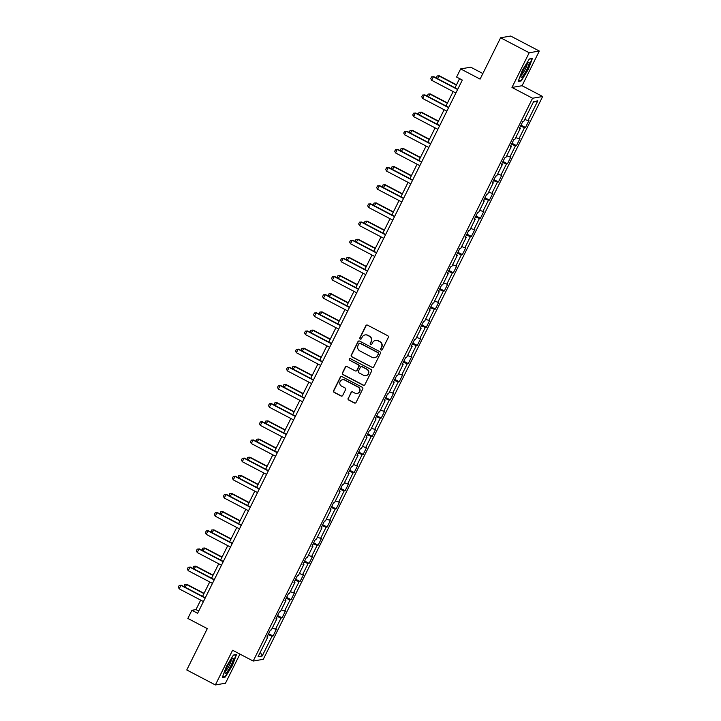 <?xml version="1.0" encoding="UTF-8"?>
<svg xmlns="http://www.w3.org/2000/svg" width="721" height="721" viewBox="0 0 721 721"><rect width="100%" height="100%" fill="white"/><g stroke="black" fill="none" stroke-linecap="round" stroke-linejoin="round"><path stroke-width="1.08" d="M381.103 350A0.901 0.883 -99.7 0 0 382.292 349.613L388.313 337.473A1.289 1.253 -99.7 0 0 387.763 335.743L367.548 325.153A1.289 1.253 -99.7 0 0 365.862 325.703L359.833 337.852A0.901 0.883 -99.7 0 0 360.77 339.149A0.901 0.883 -99.7 0 0 361.401 338.672L362.185 337.104A4.119 4.02 -99.7 0 1 367.593 335.328L369.278 336.211A4.119 4.02 -99.7 0 1 371.054 341.745L370.279 343.322A0.901 0.883 -99.7 0 0 371.216 344.62A0.901 0.883 -99.7 0 0 371.847 344.142L372.631 342.574A4.119 4.02 -99.7 0 1 378.038 340.799L379.724 341.682A4.119 4.02 -99.7 0 1 381.499 347.216L380.715 348.793A0.901 0.883 -99.7 0 0 381.103 350M375.668 340.375A4.119 4.02 -99.7 0 1 378.309 340.754L379.994 341.637A4.119 4.02 -99.7 0 1 381.769 347.171L380.994 348.748A0.901 0.883 -99.7 0 0 381.788 350.055M366.908 325.009A1.289 1.253 -99.7 0 0 366.133 325.658L360.103 337.798A0.901 0.883 -99.7 0 0 360.906 339.113M365.223 334.905A4.119 4.02 -99.7 0 1 367.863 335.283L369.549 336.166A4.119 4.02 -99.7 0 1 371.324 341.7L370.549 343.277A0.901 0.883 -99.7 0 0 371.351 344.584M348.153 398.289A1.289 1.253 -99.7 0 0 348.703 400.02L354.371 402.994A1.289 1.253 -99.7 0 0 356.066 402.444L362.762 388.952A1.289 1.253 -99.7 0 0 362.203 387.222L341.997 376.632A1.289 1.253 -99.7 0 0 340.303 377.191L333.607 390.674A1.289 1.253 -99.7 0 0 334.165 392.404L341.015 395.991A1.289 1.253 -99.7 0 0 342.709 395.441L345.566 389.664A1.289 1.253 -99.7 0 0 345.017 387.934L341.619 386.159A3.443 3.362 -99.7 0 1 342.556 379.706A3.443 3.362 -99.7 0 1 344.656 380.048L357.958 387.015A3.443 3.362 -99.7 0 1 357.021 393.468A3.443 3.362 -99.7 0 1 354.921 393.125L352.704 391.972A1.289 1.253 -99.7 0 0 351.019 392.521L348.423 398.244A1.289 1.253 -99.7 0 0 348.982 399.975L354.651 402.949A1.289 1.253 -99.7 0 0 355.291 403.093M529.196 52.759L511.973 87.448L522.076 85.727L539.299 51.038L529.196 52.759L500.599 37.771L480.087 79.103L460.638 68.91L456.591 77.066L462.314 80.058L197.608 613.292L191.894 610.299L187.848 618.447L207.297 628.631L186.775 669.962L215.372 684.95L225.475 683.229L239.931 654.1M511.973 87.448L532.567 98.236L253.188 661.04L232.595 650.252L215.372 684.95M372.018 367.458A1.289 1.253 -99.7 0 0 373.712 366.899L380.4 353.416A1.289 1.253 -99.7 0 0 379.85 351.686L359.635 341.096A1.289 1.253 -99.7 0 0 357.949 341.646L351.253 355.138A1.289 1.253 -99.7 0 0 351.812 356.868L372.288 367.404A1.289 1.253 -99.7 0 0 372.937 367.548M371.585 371.189L364.889 384.672A1.289 1.253 -99.7 0 1 363.195 385.221L342.989 374.632A1.289 1.253 -99.7 0 1 342.43 372.901L345.296 367.133A1.289 1.253 -99.7 0 1 346.99 366.574L355.183 370.873A1.289 1.253 -99.7 0 0 356.877 370.315L358.77 366.493A1.289 1.253 -99.7 0 0 358.22 364.763L349.685 360.284A0.901 0.883 -99.7 0 1 349.928 358.598A0.901 0.883 -99.7 0 1 350.478 358.688L371.027 369.449A1.289 1.253 -99.7 0 1 371.585 371.189M500.599 37.771L510.702 36.05L539.299 51.038M532.567 98.236L542.661 96.515L263.282 659.318L253.188 661.04M268.572 633.687L273.034 636.021L276.504 629.036L275.512 629.208L281.055 618.032L282.055 617.861L285.516 610.876L284.525 611.048L290.076 599.872L291.068 599.701L294.538 592.716L293.537 592.887L299.089 581.703L300.089 581.541L303.55 574.556L302.559 574.718L308.101 563.543L309.102 563.371L312.572 556.387L311.571 556.558L317.123 545.382L318.114 545.211L321.584 538.226L320.584 538.398L326.135 527.222L327.136 527.051L330.597 520.066L329.605 520.238L335.148 509.053L336.148 508.891L339.618 501.906L338.618 502.068L344.169 490.893L345.161 490.722L348.631 483.737L347.639 483.908L353.182 472.733L354.182 472.561L357.652 465.577L356.652 465.748L362.203 454.572L363.195 454.401L366.665 447.417L365.664 447.588L371.216 436.403L372.216 436.241L375.677 429.247L374.686 429.419L380.228 418.243L381.229 418.072L384.699 411.087L383.698 411.258L389.25 400.083L390.241 399.912L393.711 392.927L392.72 393.098L398.262 381.923L399.263 381.751L402.724 374.767L401.732 374.938L407.284 363.754L408.275 363.591L411.745 356.598L410.745 356.769L416.296 345.593L417.288 345.422L420.758 338.437L419.766 338.609L425.309 327.433L426.309 327.262L429.779 320.277L428.779 320.448L434.33 309.273L435.322 309.102L438.792 302.117L437.791 302.288L443.343 291.104L444.343 290.942L447.804 283.948L446.813 284.119L452.355 272.944L453.356 272.772L456.826 265.788L455.825 265.959L461.377 254.783L462.368 254.612L465.838 247.627L464.847 247.799L470.389 236.623L471.39 236.452L474.86 229.467L473.859 229.639L479.411 218.454L480.402 218.292L483.872 211.298L482.872 211.469L488.423 200.294L489.424 200.123L492.885 193.138L491.893 193.309L497.436 182.134L498.436 181.962L501.906 174.978L500.906 175.149L506.457 163.973L507.449 163.802L510.919 156.817L509.918 156.989L515.47 145.804L516.47 145.642L519.931 138.648L518.94 138.82L524.482 127.644L525.483 127.473L528.953 120.488L527.952 120.659L537.776 100.868L533.63 101.571L523.807 121.362L522.806 121.534L519.345 128.518L520.337 128.356L519.67 127.86M273.034 636.021L272.042 636.192L262.219 655.984L258.064 656.696L267.888 636.904L266.896 637.076L270.366 630.082L271.357 629.92L276.909 618.735L275.909 618.906L279.378 611.922L280.379 611.75L285.922 600.575L284.93 600.746L288.391 593.762L289.391 593.59L294.943 582.415L293.943 582.586L297.413 575.601L298.404 575.43L303.956 564.255L302.955 564.426L306.425 557.432L307.425 557.27L312.968 546.085L311.977 546.257L315.447 539.272L316.438 539.101L321.99 527.925L320.989 528.096L324.459 521.112L325.45 520.941L331.002 509.765L330.011 509.936L333.472 502.952L334.472 502.78L340.015 491.605L339.023 491.776L342.493 484.782L343.484 484.62L349.036 473.436L348.036 473.607L351.506 466.622L352.506 466.451L358.049 455.275L357.057 455.447L360.518 448.462L361.518 448.291L367.07 437.115L366.07 437.286L369.54 430.302L370.531 430.131L376.083 418.955L375.082 419.126L378.552 412.133L379.552 411.97L385.095 400.786L384.104 400.957L387.574 393.972L388.565 393.801L394.117 382.626L393.116 382.797L396.586 375.812L397.586 375.641L403.129 364.465L402.138 364.637L405.599 357.652L406.599 357.481L412.151 346.305L411.15 346.468L414.62 339.483L415.611 339.321L421.163 328.136L420.163 328.307L423.633 321.323L424.633 321.151L430.176 309.976L429.184 310.147L432.654 303.162L433.645 302.991L439.197 291.816L438.197 291.987L441.667 285.002L442.658 284.831L448.21 273.656L447.218 273.818L450.679 266.833L451.679 266.671L457.222 255.486L456.231 255.658L459.701 248.673L460.692 248.502L466.244 237.326L465.243 237.497L468.713 230.513L469.713 230.341L475.256 219.166L474.265 219.337L477.726 212.353L478.726 212.181L484.278 201.006L483.277 201.168L486.747 194.183L487.738 194.021L493.29 182.837L492.29 183.008L495.76 176.023L496.76 175.852L502.303 164.676L501.311 164.848L504.781 157.863L505.772 157.692L511.324 146.516L510.324 146.687L513.794 139.703L514.785 139.532L520.337 128.356M272.331 627.964L275.512 629.208M277.107 616.491L281.055 618.032M276.909 618.735L276.242 618.248M281.343 609.804L284.525 611.048M286.129 598.331L290.076 599.872M285.922 600.575L285.255 600.079M290.356 591.644L293.537 592.887M295.141 580.171L299.089 581.703M294.943 582.415L294.276 581.919M299.377 573.483L302.559 574.718M304.163 562.001L308.101 563.543M303.956 564.255L303.289 563.759M308.39 555.314L311.571 556.558M313.175 543.841L317.123 545.382M312.968 546.085L312.301 545.599M317.402 537.154L320.584 538.398M322.188 525.681L326.135 527.222M321.99 527.925L321.323 527.43M326.424 518.994L329.605 520.238M331.209 507.521L335.148 509.053M331.002 509.765L330.335 509.269M335.436 500.834L338.618 502.068M340.222 489.352L344.169 490.893M340.015 491.605L339.357 491.109M344.458 482.664L347.639 483.908M349.234 471.192L353.182 472.733M349.036 473.436L348.369 472.949M353.47 464.504L356.652 465.748M358.256 453.031L362.203 454.572M358.049 455.275L357.382 454.78M362.483 446.344L365.664 447.588M367.268 434.871L371.216 436.403M367.07 437.115L366.403 436.62M371.504 428.184L374.686 429.419M376.29 416.702L380.228 418.243M376.083 418.955L375.416 418.459M380.517 410.015L383.698 411.258M385.302 398.542L389.25 400.083M385.095 400.786L384.428 400.299M389.529 391.854L392.72 393.098M394.315 380.382L398.262 381.923M394.117 382.626L393.45 382.13M398.551 373.694L401.732 374.938M403.336 362.221L407.284 363.754M403.129 364.465L402.462 363.97M407.563 355.534L410.745 356.769M412.349 344.052L416.296 345.593M412.151 346.305L411.484 345.81M416.585 337.365L419.766 338.609M421.361 325.892L425.309 327.433M421.163 328.136L420.496 327.649M425.597 319.205L428.779 320.448M430.383 307.732L434.33 309.273M430.176 309.976L429.509 309.48M434.61 301.045L437.791 302.288M439.395 289.572L443.343 291.104M439.197 291.816L438.53 291.32M443.631 282.884L446.813 284.119M448.417 271.402L452.355 272.944M448.21 273.656L447.543 273.16M452.644 264.715L455.825 265.959M457.429 253.242L461.377 254.783M457.222 255.486L456.555 255M461.665 246.555L464.847 247.799M466.442 235.082L470.389 236.623M466.244 237.326L465.577 236.83M470.678 228.395L473.859 229.639M475.463 216.922L479.411 218.454M475.256 219.166L474.589 218.67M479.69 210.235L482.872 211.469M484.476 198.753L488.423 200.294M484.278 201.006L483.611 200.51M488.712 192.065L491.893 193.309M493.497 180.592L497.436 182.134M493.29 182.837L492.623 182.35M497.724 173.905L500.906 175.149M502.51 162.432L506.457 163.973M502.303 164.676L501.636 164.181M506.737 155.745L509.918 156.989M511.522 144.272L515.47 145.804M511.324 146.516L510.657 146.021M515.758 137.585L518.94 138.82M520.544 126.103L524.482 127.644M524.771 119.416L527.952 120.659M533.297 102.238L537.776 100.868M482.845 73.533L470.741 67.188L460.638 68.91M522.076 85.727L542.661 96.515M200.69 600.115L195.986 609.596L191.894 610.299M459.565 78.625L455.005 87.8M453.139 91.567L445.993 105.969M444.127 109.727L436.98 124.129M435.105 127.887L427.959 142.289M426.093 146.057L418.946 160.45M417.08 164.217L409.925 178.619M408.059 182.377L400.912 196.779M399.046 200.537L391.9 214.939M390.025 218.706L382.878 233.099M381.012 236.867L373.866 251.269M372 255.027L364.853 269.429M362.978 273.187L355.832 287.589M353.966 291.356L346.819 305.749M344.953 309.516L337.798 323.918M335.932 327.676L328.785 342.078M326.919 345.846L319.773 360.239M317.898 364.006L310.751 378.399M308.885 382.166L301.738 396.568M299.873 400.326L292.726 414.728M290.851 418.495L283.704 432.888M281.839 436.656L274.692 451.049M272.817 454.816L265.67 469.218M263.805 472.976L256.658 487.378M254.792 491.145L247.645 505.538M245.771 509.305L238.624 523.698M236.758 527.466L229.611 541.868M227.746 545.626L220.59 560.028M218.724 563.795L211.577 578.188M209.712 581.955L202.565 596.348M260.335 652.126L262.219 655.984M268.095 634.651L272.042 636.192M267.888 636.904L267.221 636.409M198.735 611.038L195.986 609.596M521.022 125.139L525.483 127.473M512.009 143.299L516.47 145.642M502.988 161.459L507.449 163.802M493.975 179.628L498.436 181.962M484.954 197.788L489.424 200.123M475.941 215.949L480.402 218.292M466.929 234.109L471.39 236.452M457.907 252.278L462.368 254.612M448.895 270.438L453.356 272.772M439.882 288.598L444.343 290.942M430.861 306.758L435.322 309.102M421.848 324.928L426.309 327.262M412.827 343.088L417.288 345.422M403.814 361.248L408.275 363.591M394.802 379.408L399.263 381.751M385.78 397.577L390.241 399.912M376.768 415.738L381.229 418.072M367.755 433.898L372.216 436.241M358.734 452.058L363.195 454.401M349.721 470.227L354.182 472.561M340.7 488.387L345.161 490.722M331.687 506.548L336.148 508.891M322.675 524.708L327.136 527.051M313.653 542.877L318.114 545.211M304.641 561.037L309.102 563.371M295.619 579.197L300.089 581.541M286.607 597.358L291.068 599.701M277.594 615.527L282.055 617.861M522.247 70.46L518.192 81.437L521.229 80.914L528.331 69.423L532.386 58.446L529.34 58.969L522.247 70.46M225.322 677.019L232.423 665.528L236.479 654.551L233.433 655.065L226.34 666.565L222.284 677.542L225.322 677.019L224.637 676.659M520.544 80.554L521.229 80.914M358.995 340.952A1.289 1.253 -99.7 0 0 358.22 341.601L351.524 355.083A1.289 1.253 -99.7 0 0 352.082 356.814L372.288 367.404M378.21 353.849A0.901 0.883 -99.7 0 0 377.822 352.632L360.076 343.34A0.901 0.883 -99.7 0 0 358.896 343.728L358.076 345.386A4.119 4.02 -99.7 0 0 359.851 350.929L371.973 357.283A4.119 4.02 -99.7 0 0 377.38 355.507L378.48 353.804A0.901 0.883 -99.7 0 0 378.092 352.587L377.822 352.632M359.671 343.241A0.901 0.883 -99.7 0 1 360.356 343.295L378.092 352.587M374.623 357.652A4.119 4.02 -99.7 0 0 377.66 355.462L377.38 355.507M378.48 353.804L377.66 355.462M346.341 366.439A1.289 1.253 -99.7 0 0 345.566 367.088L342.709 372.856A1.289 1.253 -99.7 0 0 343.259 374.587L363.474 385.176A1.289 1.253 -99.7 0 0 364.114 385.32M356.102 370.964A1.289 1.253 -99.7 0 0 357.147 370.27L359.049 366.439A1.289 1.253 -99.7 0 0 358.49 364.709L349.685 360.284M350.073 358.589A0.901 0.883 -99.7 0 0 349.955 360.239M363.69 375.326A3.443 3.362 -99.7 0 0 368.53 372.802A3.443 3.362 -99.7 0 0 366.719 369.215L362.032 366.755A1.289 1.253 -99.7 0 0 360.347 367.313L358.445 371.144A1.289 1.253 -99.7 0 0 359.004 372.874L363.69 375.326M365.917 375.641A3.443 3.362 -99.7 0 0 366.998 369.17L366.719 369.215M361.392 366.619A1.289 1.253 -99.7 0 1 362.312 366.71L366.998 369.17M352.055 391.827A1.289 1.253 -99.7 0 0 351.289 392.476L348.423 398.244M357.156 393.441A3.443 3.362 -99.7 0 0 358.229 386.97L357.958 387.015M342.691 379.688A3.443 3.362 -99.7 0 1 344.926 379.994L358.229 386.97M341.348 376.497A1.289 1.253 -99.7 0 0 340.573 377.146L333.886 390.629A1.289 1.253 -99.7 0 0 334.436 392.359L341.285 395.946A1.289 1.253 -99.7 0 0 341.934 396.09M436.439 78.075L437.106 75.93L439.314 75.786L437.467 78.607M456.501 84.799L439.314 75.786M456.366 85.069L438.828 75.876L437.106 75.93M455.888 93.009L431.636 80.292L430.788 78.607L431.654 76.859L433.862 76.723L457.754 89.242M431.636 80.292L433.366 76.805L457.619 89.512M431.654 76.859L433.862 76.723M520.923 76.525A8.517 1.442 117.7 0 0 520.904 76.823A8.517 1.442 117.7 0 0 524.906 73.028A8.517 1.442 117.7 0 0 529.196 63.115A8.517 1.442 117.7 0 0 528.448 62.421A8.517 1.442 117.7 0 0 523.969 68.801A8.517 1.442 117.7 0 0 520.923 76.525M521.265 74.975A6.444 1.091 117.7 0 0 524.681 70.352A6.444 1.091 117.7 0 0 527.15 64.196A6.444 1.091 117.7 0 0 527.141 63.772M529.232 59.149L531.936 58.68L528.006 69.315L521.13 80.455L518.381 80.923M230.927 665.618A8.517 1.442 117.7 0 0 232.541 658.525A8.517 1.442 117.7 0 0 227.376 666.222A8.517 1.442 117.7 0 0 224.997 672.927A8.517 1.442 117.7 0 0 230.927 665.618M225.358 671.08A6.444 1.091 117.7 0 0 229.449 665.15A6.444 1.091 117.7 0 0 231.234 659.868M233.325 655.245L236.028 654.785L232.099 665.42L225.222 676.559L222.474 677.028M427.427 96.235L428.094 94.091L430.302 93.955L428.454 96.776M447.489 102.959L430.302 93.955M447.353 103.229L429.806 94.036L428.094 94.091M418.414 114.396L419.081 112.26L421.289 112.116L419.433 114.936M438.467 121.119L421.289 112.116M438.332 121.389L420.794 112.197L419.081 112.26M446.867 111.169L422.614 98.462L421.767 96.776L422.632 95.028L424.84 94.884L448.741 107.402M422.614 98.462L424.354 94.965L448.606 107.672M422.632 95.028L424.84 94.884M437.854 129.329L413.602 116.622L412.754 114.936L413.62 113.188L415.828 113.044L439.72 125.562M413.602 116.622L415.332 113.125L439.585 125.833M413.62 113.188L415.828 113.044M409.393 132.565L410.06 130.42L412.268 130.276L410.42 133.097M429.455 139.279L412.268 130.276M429.319 139.55L411.781 130.357L410.06 130.42M400.38 150.725L401.047 148.58L403.255 148.436L401.399 151.257M420.442 157.448L403.255 148.436M420.307 157.719L402.76 148.526L401.047 148.58M391.359 168.885L392.035 166.74L394.234 166.605L392.386 169.426M411.421 175.609L394.234 166.605M411.285 175.879L393.747 166.686L392.035 166.74M428.842 147.49L404.589 134.782L403.733 133.097L404.607 131.348L406.806 131.204L430.707 143.731M404.589 134.782L406.32 131.294L430.572 144.002M404.607 131.348L406.806 131.204M419.82 165.659L395.568 152.951L394.72 151.257L395.586 149.517L397.794 149.373L421.686 161.892M395.568 152.951L397.307 149.454L421.56 162.162M395.586 149.517L397.794 149.373M410.808 183.819L386.555 171.111L385.708 169.426L386.573 167.678L388.781 167.533L412.673 180.052M386.555 171.111L388.286 167.614L412.538 180.322M386.573 167.678L388.781 167.533M401.786 201.979L377.534 189.272L376.686 187.586L377.552 185.838L379.76 185.694L403.661 198.212M377.534 189.272L379.273 185.775L403.526 198.491M377.552 185.838L379.76 185.694M392.774 220.139L368.521 207.432L367.674 205.746L368.539 203.998L370.747 203.854L394.639 216.381M368.521 207.432L370.252 203.944L394.504 216.651M368.539 203.998L370.747 203.854M383.761 238.309L359.509 225.601L358.652 223.907L359.527 222.167L361.735 222.023L385.627 234.541M359.509 225.601L361.239 222.104L385.492 234.812M359.527 222.167L361.735 222.023M374.74 256.469L350.487 243.761L349.64 242.076L350.505 240.327L352.713 240.183L376.614 252.701M350.487 243.761L352.227 240.264L376.479 252.972M350.505 240.327L352.713 240.183M365.727 274.629L341.475 261.921L340.627 260.236L341.493 258.488L343.701 258.343L367.593 270.862M341.475 261.921L343.205 258.424L367.458 271.141M341.493 258.488L343.701 258.343M356.706 292.789L332.462 280.081L331.606 278.396L332.48 276.648L334.679 276.504L358.58 289.031M332.462 280.081L334.193 276.594L358.445 289.301M332.48 276.648L334.679 276.504M347.693 310.958L323.441 298.251L322.593 296.556L323.459 294.817L325.667 294.673L349.559 307.191M323.441 298.251L325.18 294.754L349.424 307.461M323.459 294.817L325.667 294.673M338.681 329.118L314.428 316.411L313.581 314.726L314.446 312.977L316.654 312.833L340.546 325.351M314.428 316.411L316.159 312.914L340.411 325.622M314.446 312.977L316.654 312.833M329.659 347.279L305.407 334.571L304.559 332.886L305.425 331.137L307.633 330.993L331.534 343.52M305.407 334.571L307.146 331.074L331.399 343.791M305.425 331.137L307.633 330.993M320.647 365.439L296.394 352.731L295.547 351.046L296.412 349.297L298.62 349.153L322.512 361.681M296.394 352.731L298.124 349.243L322.377 361.951M296.412 349.297L298.62 349.153M311.634 383.608L287.382 370.9L286.525 369.206L287.4 367.467L289.608 367.322L313.5 379.841M287.382 370.9L289.112 367.404L313.365 380.111M287.4 367.467L289.608 367.322M302.613 401.768L278.36 389.061L277.513 387.375L278.378 385.627L280.586 385.483L304.478 398.001M278.36 389.061L280.099 385.564L304.352 398.271M278.378 385.627L280.586 385.483M293.6 419.928L269.348 407.221L268.5 405.535L269.366 403.787L271.574 403.643L295.466 416.17M269.348 407.221L271.078 403.733L295.331 416.441M269.366 403.787L271.574 403.643M284.579 438.089L260.326 425.381L259.479 423.696L260.344 421.947L262.552 421.803L286.453 434.33M260.326 425.381L262.065 421.893L286.318 434.601M260.344 421.947L262.552 421.803M275.566 456.258L251.314 443.55L250.466 441.856L251.332 440.116L253.54 439.972L277.432 452.491M251.314 443.55L253.044 440.053L277.297 452.761M251.332 440.116L253.54 439.972M266.554 474.418L242.301 461.71L241.454 460.025L242.319 458.277L244.527 458.132L268.419 470.651M242.301 461.71L244.031 458.214L268.284 470.921M242.319 458.277L244.527 458.132M382.346 187.045L383.013 184.909L385.221 184.765L383.374 187.586M402.408 193.769L385.221 184.765M402.273 194.039L384.735 184.846L383.013 184.909M373.334 205.215L374.001 203.07L376.209 202.925L374.352 205.746M393.387 211.929L376.209 202.925M393.26 212.199L375.713 203.007L374.001 203.07M364.312 223.375L364.979 221.23L367.187 221.086L365.34 223.907M384.374 230.098L367.187 221.086M384.239 230.369L366.701 221.176L364.979 221.23M355.3 241.535L355.967 239.399L358.175 239.255L356.327 242.076M375.362 248.258L358.175 239.255M375.226 248.529L357.679 239.336L355.967 239.399M346.287 259.695L346.954 257.559L349.162 257.415L347.306 260.236M366.34 266.419L349.162 257.415M366.205 266.689L348.667 257.496L346.954 257.559M337.266 277.864L337.933 275.719L340.141 275.575L338.293 278.396M357.328 284.579L340.141 275.575M357.192 284.849L339.654 275.656L337.933 275.719M328.253 296.025L328.92 293.88L331.128 293.735L329.272 296.565M348.315 302.748L331.128 293.735M348.18 303.018L330.633 293.826L328.92 293.88M319.232 314.185L319.908 312.049L322.107 311.905L320.259 314.726M339.294 320.908L322.107 311.905M339.158 321.178L321.62 311.986L319.908 312.049M310.219 332.345L310.886 330.209L313.094 330.065L311.247 332.886M330.281 339.068L313.094 330.065M330.146 339.339L312.599 330.146L310.886 330.209M301.207 350.514L301.874 348.369L304.082 348.225L302.225 351.046M321.26 357.228L304.082 348.225M321.124 357.499L303.586 348.306L301.874 348.369M292.185 368.674L292.852 366.529L295.06 366.385L293.213 369.215M312.247 375.398L295.06 366.385M312.112 375.668L294.574 366.475L292.852 366.529M283.173 386.835L283.84 384.699L286.048 384.554L284.2 387.375M303.235 393.558L286.048 384.554M303.099 393.828L285.552 384.635L283.84 384.699M274.151 404.995L274.827 402.859L277.026 402.715L275.179 405.535M294.213 411.718L277.026 402.715M294.078 411.988L276.54 402.796L274.827 402.859M265.139 423.164L265.806 421.019L268.014 420.875L266.166 423.696M285.201 429.878L268.014 420.875M285.065 430.149L267.527 420.965L265.806 421.019M256.126 441.324L256.793 439.179L259.001 439.035L257.145 441.865M276.188 448.047L259.001 439.035M276.053 448.318L258.506 439.125L256.793 439.179M247.105 459.484L247.772 457.348L249.98 457.204L248.132 460.025M267.167 466.208L249.98 457.204M267.031 466.478L249.493 457.285L247.772 457.348M238.092 477.644L238.759 475.509L240.967 475.364L239.12 478.185M258.154 484.368L240.967 475.364M258.019 484.638L240.472 475.445L238.759 475.509M229.08 495.814L229.747 493.669L231.955 493.525L230.098 496.345M249.133 502.528L231.955 493.525M248.997 502.798L231.459 493.615L229.747 493.669M257.532 492.578L233.28 479.871L232.432 478.185L233.298 476.437L235.506 476.293L259.407 488.82M233.28 479.871L235.019 476.383L259.272 489.09M233.298 476.437L235.506 476.293M248.52 510.738L224.267 498.031L223.42 496.345L224.285 494.597L226.493 494.453L250.385 506.98M224.267 498.031L225.997 494.543L250.25 507.251M224.285 494.597L226.493 494.453M220.058 513.974L220.725 511.829L222.933 511.685L221.086 514.515M240.12 520.697L222.933 511.685M239.985 520.968L222.447 511.775L220.725 511.829M239.507 528.908L215.255 516.2L214.398 514.506L215.273 512.766L217.472 512.622L241.373 525.14M215.255 516.2L216.985 512.703L241.238 525.411M215.273 512.766L217.472 512.622M211.046 532.134L211.713 529.998L213.921 529.854L212.064 532.675M231.108 538.857L213.921 529.854M230.972 539.128L213.425 529.935L211.713 529.998M230.486 547.068L206.233 534.36L205.386 532.675L206.251 530.926L208.459 530.782L232.351 543.301M206.233 534.36L207.972 530.863L232.225 543.571M206.251 530.926L208.459 530.782M202.024 550.303L202.7 548.158L204.899 548.014L203.052 550.835M222.086 557.018L204.899 548.014M221.951 557.288L204.413 548.095L202.7 548.158M221.473 565.228L197.221 552.52L196.373 550.835L197.239 549.087L199.447 548.942L223.339 561.47M197.221 552.52L198.951 549.032L223.204 561.74M197.239 549.087L199.447 548.942M193.012 568.463L193.679 566.318L195.887 566.174L194.039 568.995M213.074 575.178L195.887 566.174M212.938 575.448L195.4 566.264L193.679 566.318M212.452 583.388L188.199 570.681L187.352 568.995L188.217 567.247L190.425 567.112L214.326 579.63M188.199 570.681L189.938 567.193L214.191 579.9M188.217 567.247L190.425 567.112M183.999 586.624L184.666 584.479L186.874 584.334L185.018 587.164M204.052 593.347L186.874 584.334M203.926 593.617L186.379 584.425L184.666 584.479M203.439 601.557L179.187 588.85L178.339 587.155L179.205 585.416L181.413 585.272L205.305 597.79M179.187 588.85L180.917 585.353L205.17 598.06M179.205 585.416L181.413 585.272"/></g></svg>
